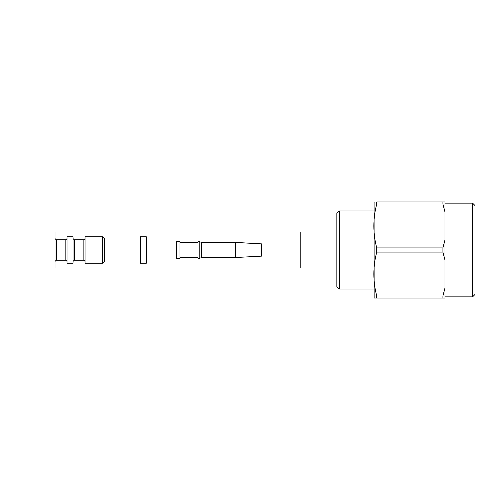 <?xml version="1.0" encoding="UTF-8"?>
<svg xmlns="http://www.w3.org/2000/svg" width="500" height="500" viewBox="0 0 500 500"><rect width="100%" height="100%" fill="white"/><g stroke="black" fill="none" stroke-linecap="round" stroke-linejoin="round"><path stroke-width="0.75" d="M261.65 243.875L261.65 256.125L249.625 256.788L261.65 256.125L261.65 243.875L249.625 243.212L261.475 243.863M248.15 256.863L249.625 256.788M235.225 242.469L250.087 243.238L235.225 242.369L207.594 242.369L235.225 242.369L235.225 257.531L235.225 242.469M202.787 242.369L201.35 242.369L202.787 242.369C204.394 242.794 205.994 242.794 207.594 242.369M201.35 257.688L201.35 242.312L201.35 257.688L199.188 258.406L199.188 241.594L197.987 241.594L197.987 258.406L197.987 241.594L199.188 241.594L199.188 258.406L197.987 258.406M176.363 258.406L176.363 241.594L176.363 258.406L179.963 258.406L179.963 241.594L176.363 241.594L179.963 241.594L179.963 258.406M197.987 242.369L179.963 242.369L197.987 242.369M201.35 242.312L199.188 241.594L201.35 242.312M235.225 257.531L261.65 256.125L235.225 257.531M73.05 263.212L73.05 236.788L73.05 263.212L67.044 263.212L73.05 263.212M67.044 236.788L67.044 263.212L67.044 236.788L73.05 236.788M25 231.981L25 268.019L25 231.981L55.031 231.981L25 231.981M55.031 268.019L55.031 231.981L55.031 268.019L25 268.019M65.844 260.212L65.844 239.788L65.844 260.212L56.231 260.212L65.844 260.212L67.044 261.413M65.844 239.788L67.044 238.588L65.844 239.788L56.231 239.788L56.231 260.212L56.231 239.788L55.031 238.588M83.863 260.212L83.863 239.788L83.863 260.212L74.25 260.212L83.863 260.212L85.062 261.413M74.25 239.788L74.25 260.212L74.25 239.788L73.05 238.588L74.25 239.788L83.863 239.788L85.062 238.588L83.863 239.788M85.062 263.212L85.062 236.788L85.062 263.212L102.481 263.212L102.481 236.788L102.481 263.212L85.062 263.212M104.288 238.588L104.288 261.413L104.288 238.588L102.481 236.788L85.062 236.788M55.031 261.413L56.231 260.212L55.031 261.413M104.288 261.413L102.481 263.212L104.288 261.413M146.331 263.212L146.331 236.788L146.331 263.212L140.325 263.212L146.331 263.212M140.325 236.788L140.325 263.212L140.325 236.788L146.331 236.788M300.812 250L300.812 268.019L300.812 231.981L300.812 250L336.85 250L300.812 250L300.812 264.594M339.256 250L339.256 210.956L339.256 289.044L339.256 210.956L339.256 289.044L339.256 250L336.85 250L336.85 286.637L336.85 213.363L336.85 250L339.256 250M374.137 298.05L374.094 202.925L374.094 297.075L374.137 298.05L376.744 298.05L376.744 295.969C372.875 281.369 372.875 266.737 376.744 252.081L376.744 247.919C372.875 233.319 372.875 218.688 376.744 204.031L376.744 201.95C372.875 201.95 372.875 201.95 376.744 201.95L444.969 201.95L444.969 211.969L442.919 204.031L376.744 204.031C372.875 218.688 372.875 233.319 376.744 247.919L442.919 247.919L444.969 239.981L444.969 211.969L444.969 260.019L442.919 252.081L376.744 252.081C372.875 266.737 372.875 281.369 376.744 295.969L442.919 295.969L444.969 288.031L444.969 260.019L444.969 298.05L374.344 298.05M444.969 201.95L442.919 201.95L442.919 204.031L444.969 211.969L444.969 201.95L444.244 201.95M442.919 298.05L442.919 295.969L376.744 295.969L376.744 298.05L444.969 298.05L444.969 288.031L442.919 295.969L442.919 298.05L444.969 298.05M475 294.45L475 205.55L475 294.45L472.6 296.85L472.6 203.15L444.969 203.15L472.6 203.15L472.6 296.85L444.969 296.85M376.744 201.95C372.875 201.95 372.875 201.95 376.744 201.95L376.744 204.031L442.919 204.031L442.919 201.95L376.744 201.95M444.969 239.981L442.919 247.919L442.919 252.081L444.969 260.019L444.969 239.981M442.919 252.081L442.919 247.919L376.744 247.919L376.744 252.081L442.919 252.081M475 205.55L472.6 203.15L475 205.55M235.225 257.631L201.35 257.631M197.987 257.631L179.963 257.631M74.25 260.212L73.05 261.413M300.812 268.019L336.85 268.019M300.812 231.981L336.85 231.981M374.094 289.044L339.256 289.044L336.85 286.637M374.094 210.956L339.256 210.956L336.85 213.363M374.137 201.95L374.094 202.925"/></g></svg>
